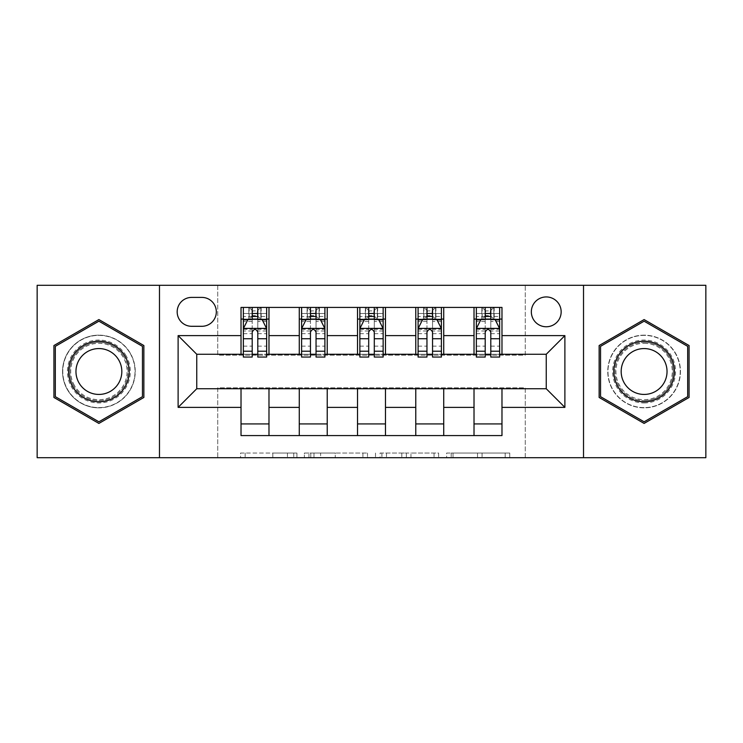 <?xml version="1.0" encoding="UTF-8"?>
<svg xmlns="http://www.w3.org/2000/svg" width="743" height="743" viewBox="0 0 743 743"><rect width="100%" height="100%" fill="white"/><g stroke="black" fill="none" stroke-linecap="round" stroke-linejoin="round"><path stroke-width="0.56" stroke-dasharray="3.71 2.79" d="M296.94 457.707L245.144 457.707L296.94 457.707L296.94 453.044L272.811 453.044L272.811 457.707L272.811 453.044L296.94 453.044L296.94 457.707L296.94 453.044L272.811 453.044L272.811 457.707L272.811 453.044L296.94 453.044L245.144 453.044L296.94 453.044M644.107 335.149A36.351 36.351 0 0 0 607.755 371.5A36.351 36.351 0 0 0 644.107 407.851A36.351 36.351 0 0 0 680.458 371.5A36.351 36.351 0 0 0 644.107 335.149A36.351 36.351 0 0 0 607.755 371.5A36.351 36.351 0 0 0 644.107 407.851A36.351 36.351 0 0 0 680.458 371.5A36.351 36.351 0 0 0 644.107 335.149M546.244 296.94A14.916 14.916 0 0 0 531.338 311.856A14.916 14.916 0 0 0 546.244 326.762A14.916 14.916 0 0 0 561.16 311.856A14.916 14.916 0 0 0 546.244 296.94M98.893 407.851A36.351 36.351 0 0 1 62.542 371.5A36.351 36.351 0 0 1 98.893 335.149A36.351 36.351 0 0 0 62.542 371.5A36.351 36.351 0 0 0 98.893 407.851A36.351 36.351 0 0 0 135.245 371.5A36.351 36.351 0 0 0 98.893 335.149A36.351 36.351 0 0 1 135.245 371.5A36.351 36.351 0 0 1 98.893 407.851M505.175 457.707L451.205 457.707L505.175 457.707L505.175 453.044L482.077 453.044L509.754 453.044L509.754 457.707L509.754 453.044L451.205 453.044L509.754 453.044L509.754 457.707L509.754 453.044L505.175 453.044L505.175 457.707M477.508 457.707L453.035 457.707L477.508 457.707L477.508 453.044L482.077 453.044L477.508 453.044L477.508 457.707L477.508 453.044L453.035 453.044L453.035 457.707L453.035 453.044L477.508 453.044L477.508 457.707M446.627 457.707L451.205 457.707L446.627 457.707L446.627 453.044L451.205 453.044L446.627 453.044L446.627 457.707M240.565 457.707L245.144 457.707L240.565 457.707L240.565 453.044L245.144 453.044L240.565 453.044L240.565 457.707M37.15 457.707L217.727 457.707L217.727 387.809L525.273 387.809L525.273 457.707L217.727 457.707L217.727 387.809L525.273 387.809L525.273 457.707L705.85 457.707L705.85 285.293L525.273 285.293L525.273 355.191L217.727 355.191L217.727 285.293L525.273 285.293L525.273 355.191L217.727 355.191L217.727 285.293L37.15 285.293L37.15 457.707M367.497 457.707L362.928 457.707L367.497 457.707L367.497 453.044L367.497 457.707M308.949 457.707L362.928 457.707L304.379 457.707L308.949 457.707L308.949 453.044L367.497 453.044L304.379 453.044L304.379 457.707L304.379 453.044L308.949 453.044L308.949 457.707M380.072 457.707L438.621 457.707L375.503 457.707L380.072 457.707L380.072 453.044L438.621 453.044L438.621 457.707L438.621 453.044L410.953 453.044L410.953 457.707M241.02 423.928L268.985 423.928L268.985 435.574L241.02 435.574L241.02 388.738M299.271 435.574L299.271 423.928L327.226 423.928L327.226 435.574L268.985 435.574M357.522 435.574L357.522 423.928L385.478 423.928L385.478 435.574L327.226 435.574M415.774 435.574L415.774 423.928L443.729 423.928L443.729 435.574L385.478 435.574M474.015 435.574L474.015 423.928L501.98 423.928L501.98 435.574L443.729 435.574M241.02 307.426L268.985 307.426L268.985 319.072L241.02 319.072L241.02 307.426M299.271 307.426L327.226 307.426L327.226 319.072L299.271 319.072L299.271 307.426L268.985 307.426M357.522 307.426L385.478 307.426L385.478 319.072L357.522 319.072L357.522 307.426L327.226 307.426M415.774 307.426L443.729 307.426L443.729 319.072L415.774 319.072L415.774 307.426L385.478 307.426M474.015 307.426L501.98 307.426L501.98 319.072L474.015 319.072L474.015 307.426L443.729 307.426M196.756 354.262L196.756 388.738L546.244 388.738L546.244 354.262L196.756 354.262M476.347 354.262L485.207 354.262M490.798 354.262L499.649 354.262M418.095 354.262L426.956 354.262M432.547 354.262L441.398 354.262M359.853 354.262L368.704 354.262M374.296 354.262L383.147 354.262M301.602 354.262L310.453 354.262M316.044 354.262L324.905 354.262M243.351 354.262L252.202 354.262M257.793 354.262L266.653 354.262M241.02 354.262L241.02 319.072M268.985 354.262L268.985 319.072M257.793 319.072L252.202 319.072M268.985 423.928L268.985 388.738M299.271 354.262L299.271 319.072M327.226 354.262L327.226 319.072M316.044 319.072L310.453 319.072M327.226 423.928L327.226 388.738M299.271 423.928L299.271 388.738M357.522 423.928L357.522 388.738M385.478 423.928L385.478 388.738M357.522 354.262L357.522 319.072M385.478 354.262L385.478 319.072M374.296 319.072L368.704 319.072M415.774 423.928L415.774 388.738M443.729 423.928L443.729 388.738M415.774 354.262L415.774 319.072M443.729 354.262L443.729 319.072M432.547 319.072L426.956 319.072M474.015 423.928L474.015 388.738M501.98 423.928L501.98 388.738M474.015 354.262L474.015 319.072M501.98 354.262L501.98 319.072M490.798 319.072L485.207 319.072M191.629 297.404A14.442 14.442 0 0 0 177.178 311.856A14.442 14.442 0 0 0 191.629 326.298L201.882 326.298A14.442 14.442 0 0 0 216.324 311.856A14.442 14.442 0 0 0 201.882 297.404L191.629 297.404M159.476 457.707L159.476 285.293M583.524 285.293L583.524 457.707M53.923 397.459L98.893 423.426L143.863 397.459L143.863 345.541L98.893 319.574L53.923 345.541L53.923 397.459M689.077 397.459L689.077 345.541L644.107 319.574L599.137 345.541L599.137 397.459L644.107 423.426L689.077 397.459M313.983 457.707L320.614 457.707L313.983 457.707L313.983 453.044L310.778 453.044L310.778 457.707L310.778 453.044L320.614 453.044L313.983 453.044L313.983 457.707M320.614 457.707L335.251 457.707L320.614 457.707L320.614 453.044L335.251 453.044L335.251 457.707L335.251 453.044L320.614 453.044L320.614 457.707M380.072 453.044L406.375 453.044L406.375 457.707L406.375 453.044L401.805 453.044L406.375 453.044L406.375 457.707L406.375 453.044L410.953 453.044M381.902 453.044L381.902 457.707L381.902 453.044M375.503 453.044L375.503 457.707L375.503 453.044M252.202 307.426L243.351 307.426L243.351 319.072L243.351 313.481L252.202 313.481L252.202 307.426L266.653 307.426L266.653 319.072L266.653 316.453L257.793 316.453M243.351 328.629L243.351 350.993L243.351 328.629L248.013 319.304L261.991 319.304L266.653 328.629L266.653 350.993L266.653 328.629M243.351 357.058L243.351 313.481L266.653 313.481L266.653 316.453M266.653 357.058L266.653 313.481L257.793 313.481L257.793 307.426M252.202 357.058L252.202 330.979L243.351 330.979M243.351 329.353L252.202 329.353L252.202 350.993L252.202 332.121C254.069 328.592 255.926 328.592 257.793 332.121L257.793 350.993L257.793 329.353L266.653 329.353M243.351 319.072L260.83 319.072L260.83 307.426L266.653 307.426M257.329 310.918L257.329 315.58L252.676 315.58L252.676 310.918L257.329 310.918L260.83 307.426L260.83 319.072L260.83 307.426L249.174 307.426L249.174 319.072L248.84 307.426L248.84 319.072M243.351 307.426L248.84 307.426M252.202 313.481L252.202 330.979M266.653 330.979L257.793 330.979L257.793 313.481M252.202 329.353L252.202 319.304M257.793 319.304L257.793 329.353M257.793 330.979L257.793 357.058M257.329 315.58L260.83 319.072L266.653 319.072M252.676 315.58L249.174 319.072M252.676 310.918L249.174 307.426M310.453 307.426L301.602 307.426L301.602 319.072L301.602 313.481L310.453 313.481L310.453 307.426L324.905 307.426L324.905 319.072L324.905 316.453L316.044 316.453M301.602 328.629L301.602 350.993L301.602 328.629L306.265 319.304L320.242 319.304L324.905 328.629L324.905 350.993L324.905 328.629M301.602 357.058L301.602 313.481L324.905 313.481L324.905 316.453M324.905 357.058L324.905 313.481L316.044 313.481L316.044 307.426M310.453 357.058L310.453 330.979L301.602 330.979M301.602 329.353L310.453 329.353L310.453 350.993L310.453 332.121C312.311 328.592 314.178 328.592 316.044 332.121L316.044 350.993L316.044 329.353L324.905 329.353M301.602 319.072L319.072 319.072L319.072 307.426L324.905 307.426M315.58 310.918L315.58 315.58L310.918 315.58L310.918 310.918L315.58 310.918L319.072 307.426L319.072 319.072L319.072 307.426L307.426 307.426L307.426 319.072L307.091 307.426L307.091 319.072M301.602 307.426L307.091 307.426M310.453 313.481L310.453 330.979M324.905 330.979L316.044 330.979L316.044 313.481M310.453 329.353L310.453 319.304M316.044 319.304L316.044 329.353M316.044 330.979L316.044 357.058M315.58 315.58L319.072 319.072L324.905 319.072M310.918 315.58L307.426 319.072M310.918 310.918L307.426 307.426M368.704 307.426L359.853 307.426L359.853 319.072L359.853 313.481L368.704 313.481L368.704 307.426L383.147 307.426L383.147 319.072L383.147 316.453L374.296 316.453M359.853 328.629L359.853 350.993L359.853 328.629L364.507 319.304L378.493 319.304L383.147 328.629L383.147 350.993L383.147 328.629M359.853 357.058L359.853 313.481L383.147 313.481L383.147 316.453M383.147 357.058L383.147 313.481L374.296 313.481L374.296 307.426M368.704 357.058L368.704 330.979L359.853 330.979M359.853 329.353L368.704 329.353L368.704 350.993L368.704 332.121C370.562 328.592 372.429 328.592 374.296 332.121L374.296 350.993L374.296 329.353L383.147 329.353M359.853 319.072L377.323 319.072L377.323 307.426L383.147 307.426M373.831 310.918L373.831 315.58L369.169 315.58L369.169 310.918L373.831 310.918L377.323 307.426L377.323 319.072L377.323 307.426L365.677 307.426L365.677 319.072L365.342 307.426L365.342 319.072M359.853 307.426L365.342 307.426M368.704 313.481L368.704 330.979M383.147 330.979L374.296 330.979L374.296 313.481M368.704 329.353L368.704 319.304M374.296 319.304L374.296 329.353M374.296 330.979L374.296 357.058M373.831 315.58L377.323 319.072L383.147 319.072M369.169 315.58L365.677 319.072M369.169 310.918L365.677 307.426M426.956 307.426L418.095 307.426L418.095 319.072L418.095 313.481L426.956 313.481L426.956 307.426L441.398 307.426L441.398 319.072L441.398 316.453L432.547 316.453M418.095 328.629L418.095 350.993L418.095 328.629L422.758 319.304L436.735 319.304L441.398 328.629L441.398 350.993L441.398 328.629M418.095 357.058L418.095 313.481L441.398 313.481L441.398 316.453M441.398 357.058L441.398 313.481L432.547 313.481L432.547 307.426M426.956 357.058L426.956 330.979L418.095 330.979M418.095 329.353L426.956 329.353L426.956 350.993L426.956 332.121C428.813 328.592 430.68 328.592 432.547 332.121L432.547 350.993L432.547 329.353L441.398 329.353M418.095 319.072L435.574 319.072L435.574 307.426L441.398 307.426M432.082 310.918L432.082 315.58L427.42 315.58L427.42 310.918L432.082 310.918L435.574 307.426L435.574 319.072L435.574 307.426L423.928 307.426L423.928 319.072L423.584 307.426L423.584 319.072M418.095 307.426L423.584 307.426M426.956 313.481L426.956 330.979M441.398 330.979L432.547 330.979L432.547 313.481M426.956 329.353L426.956 319.304M432.547 319.304L432.547 329.353M432.547 330.979L432.547 357.058M432.082 315.58L435.574 319.072L441.398 319.072M427.42 315.58L423.928 319.072M427.42 310.918L423.928 307.426M485.207 307.426L476.347 307.426L476.347 319.072L476.347 313.481L485.207 313.481L485.207 307.426L499.649 307.426L499.649 319.072L499.649 316.453L490.798 316.453M476.347 328.629L476.347 350.993L476.347 328.629L481.009 319.304L494.987 319.304L499.649 328.629L499.649 350.993L499.649 328.629M476.347 357.058L476.347 313.481L499.649 313.481L499.649 316.453M499.649 357.058L499.649 313.481L490.798 313.481L490.798 307.426M485.207 357.058L485.207 330.979L476.347 330.979M476.347 329.353L485.207 329.353L485.207 350.993L485.207 332.121C487.064 328.592 488.922 328.592 490.798 332.121L490.798 350.993L490.798 329.353L499.649 329.353M476.347 319.072L493.826 319.072L493.826 307.426L499.649 307.426M490.324 310.918L490.324 315.58L485.671 315.58L485.671 310.918L490.324 310.918L493.826 307.426L493.826 319.072L493.826 307.426L482.17 307.426L482.17 319.072L481.835 307.426L481.835 319.072M476.347 307.426L481.835 307.426M485.207 313.481L485.207 330.979M499.649 330.979L490.798 330.979L490.798 313.481M485.207 329.353L485.207 319.304M490.798 319.304L490.798 329.353M490.798 330.979L490.798 357.058M490.324 315.58L493.826 319.072L499.649 319.072M485.671 315.58L482.17 319.072M485.671 310.918L482.17 307.426M126.134 355.776A31.457 31.457 0 0 0 83.17 344.26A31.457 31.457 0 0 0 71.653 387.224A31.457 31.457 0 0 0 114.617 398.74A31.457 31.457 0 0 0 126.134 355.776M73.668 386.063A29.126 29.126 0 0 1 84.331 346.275A29.126 29.126 0 0 1 124.118 356.937A29.126 29.126 0 0 0 84.331 346.275A29.126 29.126 0 0 0 73.668 386.063A29.126 29.126 0 0 0 113.456 396.725A29.126 29.126 0 0 0 124.118 356.937A29.126 29.126 0 0 1 113.456 396.725A29.126 29.126 0 0 1 73.668 386.063A29.126 29.126 0 0 0 113.456 396.725A29.126 29.126 0 0 0 124.118 356.937M118.75 360.03A22.931 22.931 0 0 0 87.423 351.643A22.931 22.931 0 0 0 79.037 382.97A22.931 22.931 0 0 0 110.363 391.357A22.931 22.931 0 0 0 118.75 360.03M130.174 353.445A36.119 36.119 0 0 1 116.948 402.78A36.119 36.119 0 0 1 67.622 389.555A36.119 36.119 0 0 1 80.838 340.22A36.119 36.119 0 0 1 130.174 353.445A36.119 36.119 0 0 1 116.948 402.78A36.119 36.119 0 0 1 67.622 389.555A36.119 36.119 0 0 1 80.838 340.22A36.119 36.119 0 0 1 130.174 353.445M98.893 421.81L55.326 396.66L55.326 346.34L98.893 321.19L142.461 346.34L142.461 396.66L98.893 421.81M644.107 402.957A31.457 31.457 0 0 0 675.563 371.5A31.457 31.457 0 0 0 644.107 340.043A31.457 31.457 0 0 0 612.65 371.5A31.457 31.457 0 0 0 644.107 402.957M644.107 342.374A29.126 29.126 0 0 1 673.232 371.5A29.126 29.126 0 0 1 644.107 400.626A29.126 29.126 0 0 0 673.232 371.5A29.126 29.126 0 0 0 644.107 342.374A29.126 29.126 0 0 0 614.981 371.5A29.126 29.126 0 0 0 644.107 400.626A29.126 29.126 0 0 1 614.981 371.5A29.126 29.126 0 0 1 644.107 342.374A29.126 29.126 0 0 0 614.981 371.5A29.126 29.126 0 0 0 644.107 400.626M644.107 394.431A22.931 22.931 0 0 0 667.038 371.5A22.931 22.931 0 0 0 644.107 348.569A22.931 22.931 0 0 0 621.176 371.5A22.931 22.931 0 0 0 644.107 394.431M644.107 407.619A36.119 36.119 0 0 1 607.988 371.5A36.119 36.119 0 0 1 644.107 335.381A36.119 36.119 0 0 1 680.216 371.5A36.119 36.119 0 0 1 644.107 407.619A36.119 36.119 0 0 1 607.988 371.5A36.119 36.119 0 0 1 644.107 335.381A36.119 36.119 0 0 1 680.216 371.5A36.119 36.119 0 0 1 644.107 407.619M600.539 346.34L644.107 321.19L687.674 346.34L687.674 396.66L644.107 421.81L600.539 396.66L600.539 346.34M293.745 453.044L293.745 457.707L293.745 453.044M287.448 453.044L287.448 457.707L287.448 453.044M245.144 453.044L245.144 457.707L245.144 453.044M362.928 453.044L362.928 457.707L362.928 453.044M434.051 453.044L434.051 457.707L434.051 453.044M401.805 453.044L401.805 457.707L401.805 453.044M386.481 453.044L386.481 457.707L386.481 453.044M482.077 453.044L482.077 457.707L482.077 453.044M451.205 453.044L451.205 457.707L451.205 453.044M243.472 328.397L266.533 328.397M243.351 346.145L252.202 346.145M252.202 321.496L243.351 321.496M266.653 321.496L257.793 321.496M247.735 319.871L252.202 319.871M257.793 319.871L262.27 319.871M257.793 346.145L266.653 346.145M243.351 333.653L252.202 333.653M257.793 333.653L266.653 333.653M252.202 316.453L243.351 316.453M261.164 307.426L261.164 319.072M301.714 328.397L324.784 328.397M301.602 346.145L310.453 346.145M310.453 321.496L301.602 321.496M324.905 321.496L316.044 321.496M305.986 319.871L310.453 319.871M316.044 319.871L320.521 319.871M316.044 346.145L324.905 346.145M301.602 333.653L310.453 333.653M316.044 333.653L324.905 333.653M310.453 316.453L301.602 316.453M319.416 307.426L319.416 319.072M359.965 328.397L383.035 328.397M359.853 346.145L368.704 346.145M368.704 321.496L359.853 321.496M383.147 321.496L374.296 321.496M364.228 319.871L368.704 319.871M374.296 319.871L378.772 319.871M374.296 346.145L383.147 346.145M359.853 333.653L368.704 333.653M374.296 333.653L383.147 333.653M368.704 316.453L359.853 316.453M377.658 307.426L377.658 319.072M418.216 328.397L441.286 328.397M418.095 346.145L426.956 346.145M426.956 321.496L418.095 321.496M441.398 321.496L432.547 321.496M422.479 319.871L426.956 319.871M432.547 319.871L437.014 319.871M432.547 346.145L441.398 346.145M418.095 333.653L426.956 333.653M432.547 333.653L441.398 333.653M426.956 316.453L418.095 316.453M435.909 307.426L435.909 319.072M476.467 328.397L499.528 328.397M476.347 346.145L485.207 346.145M485.207 321.496L476.347 321.496M499.649 321.496L490.798 321.496M480.73 319.871L485.207 319.871M490.798 319.871L495.265 319.871M490.798 346.145L499.649 346.145M476.347 333.653L485.207 333.653M490.798 333.653L499.649 333.653M485.207 316.453L476.347 316.453M494.16 307.426L494.16 319.072M74.495 385.589A28.169 28.169 0 0 1 84.813 347.102A28.169 28.169 0 0 1 123.292 357.411A28.169 28.169 0 0 1 112.982 395.898A28.169 28.169 0 0 1 74.495 385.589M644.107 343.331A28.169 28.169 0 0 1 672.276 371.5A28.169 28.169 0 0 1 644.107 399.669A28.169 28.169 0 0 1 615.938 371.5A28.169 28.169 0 0 1 644.107 343.331M243.351 350.993L252.202 350.993M257.793 350.993L266.653 350.993M301.602 350.993L310.453 350.993M316.044 350.993L324.905 350.993M359.853 350.993L368.704 350.993M374.296 350.993L383.147 350.993M418.095 350.993L426.956 350.993M432.547 350.993L441.398 350.993M476.347 350.993L485.207 350.993M490.798 350.993L499.649 350.993"/><path stroke-width="1.11" d="M546.244 296.94A14.916 14.916 0 0 0 531.338 311.856A14.916 14.916 0 0 0 546.244 326.762A14.916 14.916 0 0 0 561.16 311.856A14.916 14.916 0 0 0 546.244 296.94M583.524 457.707L705.85 457.707L705.85 285.293L583.524 285.293L583.524 457.707L159.476 457.707L159.476 285.293L37.15 285.293L37.15 457.707L159.476 457.707M191.629 326.298L201.882 326.298A14.442 14.442 0 0 0 216.324 311.856A14.442 14.442 0 0 0 201.882 297.404L191.629 297.404A14.442 14.442 0 0 0 177.178 311.856A14.442 14.442 0 0 0 191.629 326.298M583.524 285.293L159.476 285.293M241.02 407.378L178.116 407.378L178.116 335.622L241.02 335.622L241.02 354.262L196.756 354.262L196.756 388.738L241.02 388.738L241.02 435.574L501.98 435.574L501.98 388.738L546.244 388.738L546.244 354.262L501.98 354.262L501.98 335.622L564.884 335.622L564.884 407.378L501.98 407.378M501.98 335.622L501.98 307.426L241.02 307.426L241.02 335.622M474.015 307.426L474.015 354.262L476.347 354.262M485.207 354.262L490.798 354.262M499.649 354.262L501.98 354.262M474.015 354.262L441.398 354.262M415.774 307.426L415.774 354.262L418.095 354.262M426.956 354.262L432.547 354.262M415.774 354.262L383.147 354.262M357.522 307.426L357.522 354.262L359.853 354.262M368.704 354.262L374.296 354.262M357.522 354.262L324.905 354.262M299.271 307.426L299.271 354.262L301.602 354.262M310.453 354.262L316.044 354.262M299.271 354.262L266.653 354.262M241.02 354.262L243.351 354.262M252.202 354.262L257.793 354.262M241.02 388.738L268.985 388.738L268.985 435.574M501.98 388.738L268.985 388.738M268.985 307.426L268.985 354.262M241.02 319.072L243.351 319.072M252.202 319.072L257.793 319.072M266.653 319.072L268.985 319.072M241.02 423.928L268.985 423.928M299.271 388.738L299.271 435.574M327.226 307.426L327.226 354.262M299.271 319.072L301.602 319.072M310.453 319.072L316.044 319.072M324.905 319.072L327.226 319.072M327.226 388.738L327.226 435.574M299.271 423.928L327.226 423.928M357.522 388.738L357.522 435.574M385.478 388.738L385.478 435.574M357.522 423.928L385.478 423.928M385.478 307.426L385.478 354.262M357.522 319.072L359.853 319.072M368.704 319.072L374.296 319.072M383.147 319.072L385.478 319.072M415.774 388.738L415.774 435.574M443.729 388.738L443.729 435.574M415.774 423.928L443.729 423.928M443.729 307.426L443.729 354.262M415.774 319.072L418.095 319.072M426.956 319.072L432.547 319.072M441.398 319.072L443.729 319.072M474.015 388.738L474.015 435.574M474.015 423.928L501.98 423.928M474.015 319.072L476.347 319.072M485.207 319.072L490.798 319.072M499.649 319.072L501.98 319.072M196.756 354.262L178.116 335.622M196.756 388.738L178.116 407.378M564.884 335.622L546.244 354.262M564.884 407.378L546.244 388.738M98.893 423.426L143.863 397.459L143.863 345.541L98.893 319.574L53.923 345.541L53.923 397.459L98.893 423.426M689.077 345.541L644.107 319.574L599.137 345.541L599.137 397.459L644.107 423.426L689.077 397.459L689.077 345.541M257.793 313.481L252.202 313.481M266.653 351.216L257.793 351.216L257.793 357.058L266.653 357.058L266.653 328.629L261.991 319.304L248.013 319.304L243.351 328.629L243.351 357.058L252.202 357.058L252.202 351.216L243.351 351.216M243.351 328.629L243.351 307.426M266.653 328.629L266.653 307.426M252.202 319.304L252.202 307.426M257.793 307.426L257.793 319.304M257.793 351.216L257.793 332.121C255.936 328.536 254.069 328.536 252.202 332.121L252.202 351.216M316.044 313.481L310.453 313.481M324.905 351.216L316.044 351.216L316.044 357.058L324.905 357.058L324.905 328.629L320.242 319.304L306.265 319.304L301.602 328.629L301.602 357.058L310.453 357.058L310.453 351.216L301.602 351.216M301.602 328.629L301.602 307.426M324.905 328.629L324.905 307.426M310.453 319.304L310.453 307.426M316.044 307.426L316.044 319.304M316.044 351.216L316.044 332.121C314.187 328.536 312.32 328.536 310.453 332.121L310.453 351.216M374.296 313.481L368.704 313.481M383.147 351.216L374.296 351.216L374.296 357.058L383.147 357.058L383.147 328.629L378.493 319.304L364.507 319.304L359.853 328.629L359.853 357.058L368.704 357.058L368.704 351.216L359.853 351.216M359.853 328.629L359.853 307.426M383.147 328.629L383.147 307.426M368.704 319.304L368.704 307.426M374.296 307.426L374.296 319.304M374.296 351.216L374.296 332.121C372.438 328.536 370.571 328.536 368.704 332.121L368.704 351.216M432.547 313.481L426.956 313.481M441.398 351.216L432.547 351.216L432.547 357.058L441.398 357.058L441.398 328.629L436.735 319.304L422.758 319.304L418.095 328.629L418.095 357.058L426.956 357.058L426.956 351.216L418.095 351.216M418.095 328.629L418.095 307.426M441.398 328.629L441.398 307.426M426.956 319.304L426.956 307.426M432.547 307.426L432.547 319.304M432.547 351.216L432.547 332.121C430.68 328.536 428.822 328.536 426.956 332.121L426.956 351.216M490.798 313.481L485.207 313.481M499.649 351.216L490.798 351.216L490.798 357.058L499.649 357.058L499.649 328.629L494.987 319.304L481.009 319.304L476.347 328.629L476.347 357.058L485.207 357.058L485.207 351.216L476.347 351.216M476.347 328.629L476.347 307.426M499.649 328.629L499.649 307.426M485.207 319.304L485.207 307.426M490.798 307.426L490.798 319.304M490.798 351.216L490.798 332.121C488.931 328.536 487.064 328.536 485.207 332.121L485.207 351.216M125.121 356.352A30.287 30.287 0 0 0 83.745 345.272A30.287 30.287 0 0 0 72.665 386.648A30.287 30.287 0 0 0 114.041 397.728A30.287 30.287 0 0 0 125.121 356.352M118.75 360.03A22.931 22.931 0 0 0 87.423 351.643A22.931 22.931 0 0 0 79.037 382.97A22.931 22.931 0 0 0 110.363 391.357A22.931 22.931 0 0 0 118.75 360.03M98.893 421.81L55.326 396.66L55.326 346.34L98.893 321.19L142.461 346.34L142.461 396.66L98.893 421.81M644.107 401.787A30.287 30.287 0 0 0 674.393 371.5A30.287 30.287 0 0 0 644.107 341.213A30.287 30.287 0 0 0 613.82 371.5A30.287 30.287 0 0 0 644.107 401.787M644.107 394.431A22.931 22.931 0 0 0 667.038 371.5A22.931 22.931 0 0 0 644.107 348.569A22.931 22.931 0 0 0 621.176 371.5A22.931 22.931 0 0 0 644.107 394.431M600.539 346.34L644.107 321.19L687.674 346.34L687.674 396.66L644.107 421.81L600.539 396.66L600.539 346.34M299.271 407.378L268.985 407.378M299.271 335.622L268.985 335.622M357.522 335.622L327.226 335.622M357.522 407.378L327.226 407.378M415.774 335.622L385.478 335.622M415.774 407.378L385.478 407.378M474.015 335.622L443.729 335.622M474.015 407.378L443.729 407.378M266.533 328.397L243.472 328.397M243.351 319.871L247.735 319.871M262.27 319.871L266.653 319.871M252.202 338.724L243.351 338.724M266.653 338.724L257.793 338.724M257.793 316.453L252.202 316.453M324.784 328.397L301.714 328.397M301.602 319.871L305.986 319.871M320.521 319.871L324.905 319.871M310.453 338.724L301.602 338.724M324.905 338.724L316.044 338.724M316.044 316.453L310.453 316.453M383.035 328.397L359.965 328.397M359.853 319.871L364.228 319.871M378.772 319.871L383.147 319.871M368.704 338.724L359.853 338.724M383.147 338.724L374.296 338.724M374.296 316.453L368.704 316.453M441.286 328.397L418.216 328.397M418.095 319.871L422.479 319.871M437.014 319.871L441.398 319.871M426.956 338.724L418.095 338.724M441.398 338.724L432.547 338.724M432.547 316.453L426.956 316.453M499.528 328.397L476.467 328.397M476.347 319.871L480.73 319.871M495.265 319.871L499.649 319.871M485.207 338.724L476.347 338.724M499.649 338.724L490.798 338.724M490.798 316.453L485.207 316.453"/></g></svg>
